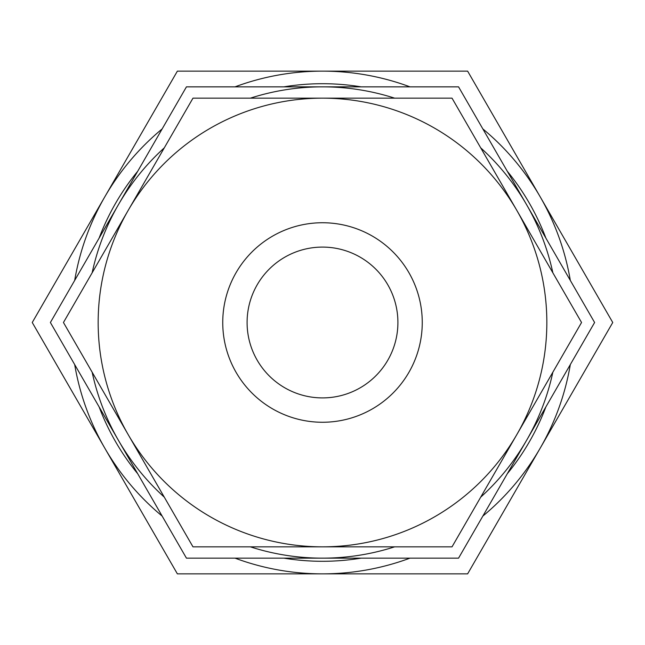 <?xml version="1.0" encoding="UTF-8"?>
<svg xmlns="http://www.w3.org/2000/svg" width="645" height="645" viewBox="0 0 645 645"><rect width="100%" height="100%" fill="white"/><g stroke="black" fill="none" stroke-linecap="round" stroke-linejoin="round"><path stroke-width="0.97" d="M331.651 558.151L286.912 558.151M480.719 497.142A235.651 235.651 0 0 0 526.578 440.325L458.555 558.151L186.445 558.151L50.391 322.5L186.445 86.849L322.5 86.849A235.651 235.651 0 0 0 250.365 98.161M164.281 147.858A235.651 235.651 0 0 0 118.422 204.675M118.414 204.675A235.651 235.651 0 0 0 92.146 272.795M92.146 372.205A235.651 235.651 0 0 0 118.422 440.325M118.414 440.325A235.651 235.651 0 0 0 164.281 497.142M250.365 546.839A235.651 235.651 0 0 0 394.635 546.839M526.586 440.325A235.651 235.651 0 0 0 552.854 372.205M552.854 272.795A235.651 235.651 0 0 0 526.578 204.675L594.609 322.5L526.578 440.325M526.586 204.675A235.651 235.651 0 0 0 480.719 147.858M394.635 98.161A235.651 235.651 0 0 0 322.5 86.849L458.555 86.849L526.578 204.675M581.548 322.5L452.024 546.839L192.976 546.839L63.452 322.5L192.976 98.161L452.024 98.161L581.548 322.5M546.839 322.5A224.339 224.339 0 0 1 322.5 546.839A224.339 224.339 0 0 1 98.161 322.5A224.339 224.339 0 0 1 322.5 98.161A224.339 224.339 0 0 1 546.839 322.5M422.257 322.5A99.757 99.757 0 0 1 322.5 422.257A99.757 99.757 0 0 1 222.743 322.5A99.757 99.757 0 0 1 322.5 222.743A99.757 99.757 0 0 1 422.257 322.5M247.091 322.5A75.409 75.409 0 0 0 322.5 397.909A75.409 75.409 0 0 0 397.909 322.5A75.409 75.409 0 0 0 322.5 247.091A75.409 75.409 0 0 0 247.091 322.5M545.888 238.11A238.795 238.795 0 0 0 507.276 171.239M361.111 86.849A238.795 238.795 0 0 0 283.889 86.849M137.724 171.239A238.795 238.795 0 0 0 99.112 238.11M99.112 406.89A238.795 238.795 0 0 0 137.724 473.761M283.889 558.151A238.795 238.795 0 0 0 361.111 558.151M507.276 473.761A238.795 238.795 0 0 0 545.888 406.89M74.683 364.578A251.365 251.365 0 0 0 104.812 448.178L32.25 322.5L104.812 196.822A251.365 251.365 0 0 0 74.683 280.422M162.153 128.919A251.365 251.365 0 0 0 104.812 196.822L177.375 71.135L322.5 71.135A251.365 251.365 0 0 0 235.03 86.849M235.03 558.151A251.365 251.365 0 0 0 322.5 573.865L177.375 573.865L104.812 448.178A251.365 251.365 0 0 0 162.153 516.081M482.847 516.081A251.365 251.365 0 0 0 570.317 364.578M570.317 280.422A251.365 251.365 0 0 0 482.847 128.919M409.97 86.849A251.365 251.365 0 0 0 322.5 71.135L467.625 71.135L612.75 322.5L467.625 573.865L322.5 573.865A251.365 251.365 0 0 0 409.97 558.151"/></g></svg>

